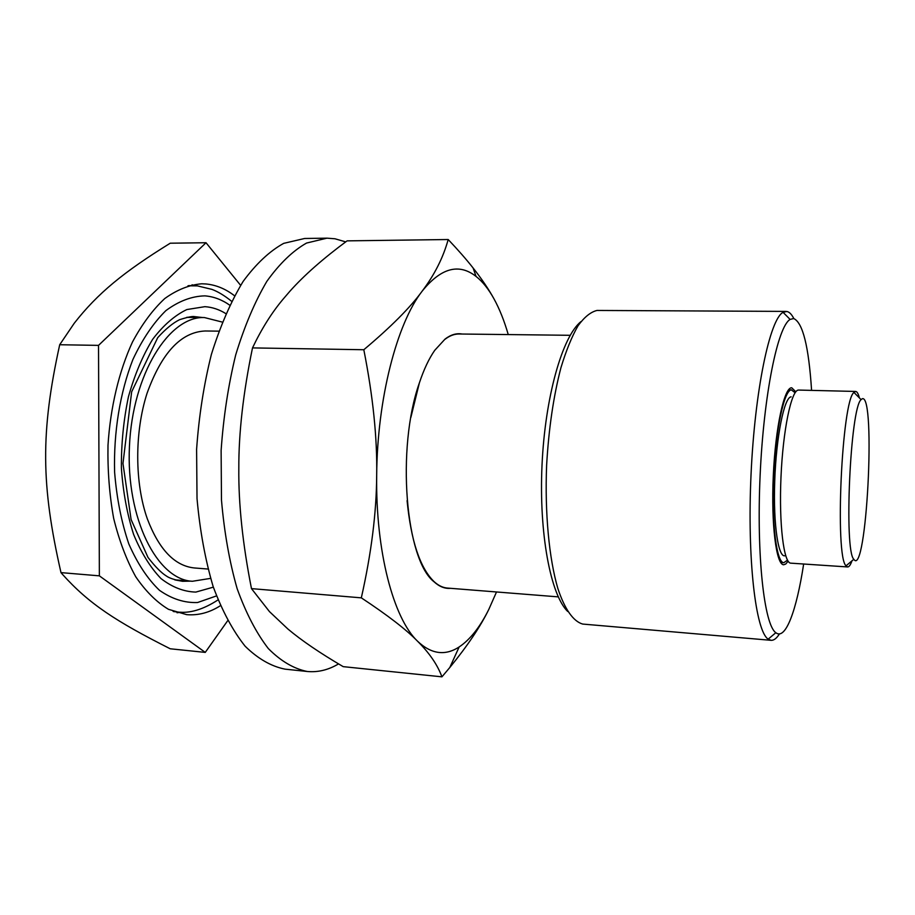 <?xml version="1.0" encoding="UTF-8"?>
<svg xmlns="http://www.w3.org/2000/svg" width="915" height="915" viewBox="0 0 915 915"><rect width="100%" height="100%" fill="white"/><g stroke="black" fill="none" stroke-linecap="round" stroke-linejoin="round"><path stroke-width="1.37" d="M859.414 397.934C858.316 393.702 857.058 391.54 855.651 391.448L853.958 392.432C841.8 400.518 834.674 556.652 846.043 565.813L847.645 566.945C849.063 566.991 850.504 564.955 851.979 560.826M862.365 398.711C876.113 394.548 866.425 578.68 853.821 559.282C843.813 550.407 850.321 407.575 861.095 399.638L862.365 398.711M847.645 566.945L790.812 563.16C783.766 563.377 778.894 524.112 780.987 477.081C782.988 430.05 791.315 390.282 798.372 390.065L855.651 391.448M785.608 555.439C778.596 559.957 773.141 525.725 774.719 481.176C776.195 436.649 784.212 397.167 791.132 396.835M787.495 560.163L783.823 562.691C776.583 562.885 771.539 523.689 773.633 476.738C775.623 429.798 784.109 390.099 791.361 389.893L795.124 392.741M580.922 321.634C562.405 336.526 545.088 396.778 542.023 465.083C538.855 533.376 550.624 594.956 567.7 611.472M793.82 318.546C791.669 314.314 789.348 311.958 786.854 311.489L783.068 312.324C769.904 319.049 754.841 389.904 751.032 474.611C747.12 559.317 755.664 631.247 768.177 639.139L771.071 640.317C773.85 640.5 776.641 638.361 779.443 633.912M803.656 564.017C796.588 610.362 785.585 640.546 775.84 632.711C764.197 624.808 756.396 555.874 760.136 475.022C763.762 394.171 777.807 326.232 790.125 319.426L793.648 318.523C802.764 322.48 808.734 346.43 811.582 390.373M771.071 640.317L582.695 624.064C573.453 621.491 564.784 609.459 557.841 588.437C549.057 558.436 544.734 512.995 546.621 465.289C548.714 428.838 553.472 396.332 560.918 367.784C566.133 350.548 571.841 336.56 578.028 325.786C584.353 317.082 590.678 311.969 597.003 310.448L786.065 311.409M788.101 561.158L785.756 564.029L783.686 564.761C776.217 565.001 771.036 524.146 773.301 475.628C775.462 427.099 784.338 386.885 791.75 387.8L795.821 391.792M410.881 417.377L419.379 382.882C396.184 448.316 405.517 559.82 434.007 581.757C439.349 586.652 444.862 588.837 450.535 588.322M407.084 500.654C411.029 540.856 419.985 567.803 433.95 581.505C438.296 585.52 442.791 587.705 447.435 588.071L558.276 596.877M434.762 350.296L445.079 339.053L434.762 350.296C428.986 358.566 423.862 369.431 419.379 382.882M462.132 334.032C456.516 333.003 450.832 334.673 445.079 339.053M570.194 335.302L459.021 333.998C454.366 333.941 449.688 335.702 444.987 339.305M363.815 349.736C390.877 326.987 410.297 307.497 422.078 291.267C396.813 323.727 377.186 399.123 376.683 475.297C377.335 438.296 373.046 396.435 363.815 349.736L252.506 347.906C261.496 328.988 271.709 312.724 283.124 299.136L289.941 291.199C304.043 275.381 323.087 258.602 347.082 240.862L448.19 239.524C458.083 249.955 466.387 259.448 473.101 267.981C481.736 278.949 488.702 289.243 493.997 298.873C488.61 289.117 482.628 281.626 476.04 276.41C458.861 262.96 440.87 267.912 422.078 291.267C434.534 274.797 443.237 257.55 448.19 239.524M508.248 334.57C504.279 320.856 499.533 308.95 493.997 298.873M252.506 347.906C243.241 392.718 238.678 432.864 238.815 468.354C238.449 503.868 242.669 543.956 251.476 588.62L361.322 597.85C371.376 553.232 376.5 512.377 376.683 475.297C375.585 551.642 393.473 618.346 417.526 641.198C431.251 654.156 445.125 656.078 459.147 646.962C470.104 639.654 479.986 627.141 488.804 609.424L496.513 591.971M488.804 609.424C480.455 626.558 467.451 645.91 449.803 667.504L441.934 676.837C437.519 664.85 429.387 652.978 417.526 641.198C406.34 629.646 387.605 615.2 361.322 597.85M251.476 588.62L269.456 611.597L287.848 628.96C301.55 640.5 319.998 653.058 343.194 666.646L441.934 676.837M338.55 663.901C328.382 669.963 317.94 672.491 307.223 671.484C293.784 668.762 280.814 661.122 268.312 648.552C256.383 633.111 245.986 613.142 237.134 588.631C229.471 561.844 224.255 532.313 221.476 500.036L221.121 450.443C223.454 416.966 228.315 385.101 235.715 354.86C244.397 326.392 254.759 301.904 266.814 281.408C279.51 263.657 292.743 250.882 306.536 243.058L326.975 238.163L335.004 238.781L345.71 241.88M307.223 671.484L285 669.139C271.229 666.383 257.95 658.754 245.14 646.23C232.902 630.858 222.242 610.98 213.161 586.606C205.292 559.98 199.905 530.643 197.022 498.584L196.599 449.334C198.932 416.073 203.862 384.437 211.388 354.414C220.229 326.14 230.797 301.824 243.104 281.454C256.063 263.829 269.605 251.122 283.707 243.356L304.626 238.483L326.975 238.163M207.968 569.038L194.38 567.963C174.731 565.939 159.05 549.583 147.349 518.908C134.688 483.223 134.471 432.486 147.018 393.404C161.623 352.847 181.01 332.042 205.189 330.99L218.822 331.15M177.053 612.764L180.998 612.181M195.879 285.743L192.013 284.805M222.265 322.08L204.4 317.551C169.229 315.984 132.549 373.915 129.45 446.268C125.95 518.611 157.208 579.641 192.367 581.277L210.576 578.383M220.389 605.707C209.546 612.615 198.303 615.601 186.671 614.651L168.497 609.321C156.648 602.207 145.725 591.353 135.752 576.77C126.567 560.174 119.224 540.765 113.7 518.531C109.445 495.107 107.547 470.699 107.993 445.296C110.406 407.255 119.03 371.204 132.469 342.016C142.157 324.001 152.942 309.499 164.814 298.507C177.018 289.758 189.325 284.839 201.758 283.787L205.944 283.97C216.089 284.942 225.616 288.877 234.526 295.762M227.641 620.759L205.257 652.395L99.369 575.844L98.523 345.378L206.024 242.738L240.611 285.32M206.024 242.738L170.247 243.207C123.651 272.03 97.63 293.303 74.229 323.269L59.704 344.738C40.5 432.223 41.015 484.996 60.985 572.618L62.449 574.323C89.052 603.934 115.953 621.376 170.224 648.781L205.257 652.395M60.985 572.618L99.369 575.844M59.704 344.738L98.523 345.378M187.003 317.322L194.643 316.636L202.661 317.539M190.64 581.128L182.577 581.3L175.097 579.938M225.822 313.593C219.154 309.464 212.177 307.154 204.869 306.674L186.832 309.556C174.719 315.389 163.328 325.305 152.656 339.328C142.74 355.535 134.665 374.658 128.455 396.698C123.582 419.871 121.226 443.672 121.398 468.103C123.079 492.11 127.151 514.196 133.59 534.371C141.207 552.786 150.357 567.517 161.017 578.589C172.226 587.247 183.823 591.742 195.821 592.085L213.344 587.156M216.455 595.928L197.56 602.527C184.544 603.031 171.848 598.97 159.484 590.324C147.658 579.012 137.433 563.549 128.821 543.933C121.466 522.293 116.743 498.401 114.615 472.254C113.494 432.395 120.037 392.455 132.892 359.526C142.443 339.156 153.446 322.846 165.889 310.62C178.768 301.081 191.773 296.163 204.891 295.865C213.63 296.574 221.899 299.663 229.711 305.153M200.614 317.356L194.037 316.636M181.982 581.242L189.428 581.025M231.621 301.298C224.53 295.591 217.953 291.611 211.88 289.369L197.354 285.869L187.987 285.8M173.141 611.392L177.304 611.963C189.485 613.645 203.05 609.63 217.999 599.931M177.304 611.963L173.53 611.552M188.387 285.686L192.184 285.617M861.095 399.638L853.958 392.432M853.821 559.282L846.043 565.813M780.667 562.473L783.823 562.691M788.536 389.801L791.704 389.882M790.125 319.426L783.068 312.324M775.84 632.711L768.177 639.139M476.04 276.41L473.101 267.981M459.147 646.962L449.803 667.504M182.577 581.3C174.651 579.904 169.241 578.131 166.336 575.981C161.326 572.893 155.218 566.705 147.99 557.418L131.108 519.594L122.965 463.482L131.657 391.803L157.723 337.646C165.638 328.954 172.924 322.961 179.603 319.69C187.689 317.105 192.699 316.087 194.643 316.636M176.069 611.849L173.553 611.563M188.41 285.674L190.949 285.617M188.513 581.128L189.371 581.025M204.4 317.551L186.614 317.402M192.367 581.277L174.651 579.801"/></g></svg>
